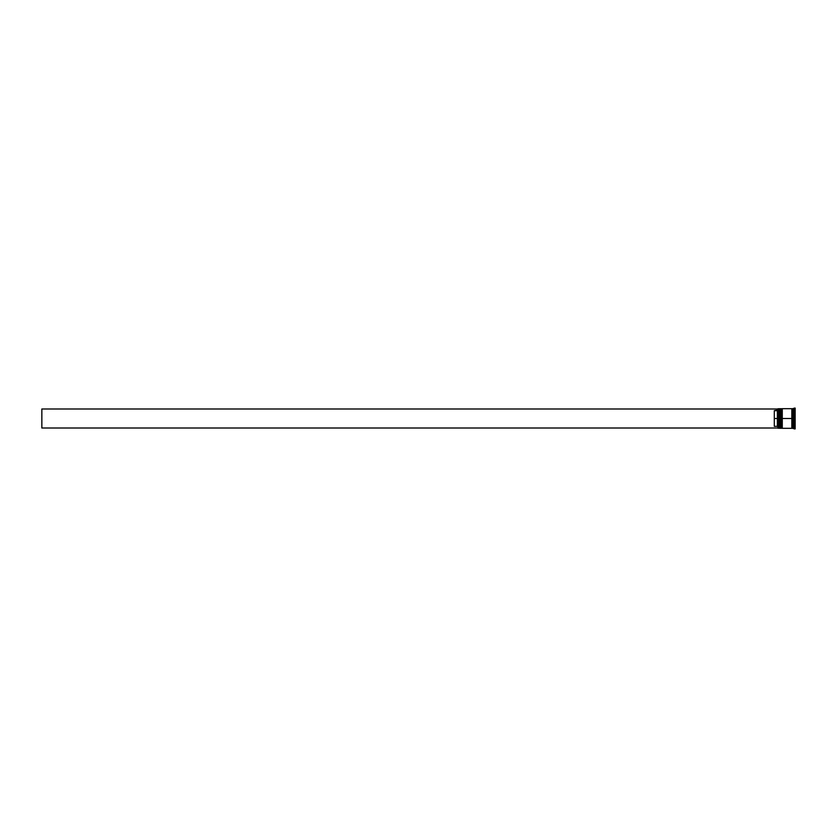 <?xml version="1.0" encoding="UTF-8"?>
<svg xmlns="http://www.w3.org/2000/svg" width="837" height="837" viewBox="0 0 837 837"><rect width="100%" height="100%" fill="white"/><g stroke="black" fill="none" stroke-linecap="round" stroke-linejoin="round"><path stroke-width="1.26" d="M779.571 418.5L779.938 428.314L779.938 418.5L779.205 418.5L779.205 428.314L779.205 418.5L777.971 418.5L777.971 428.188L777.971 408.812L777.971 418.5L777.364 418.5L777.364 410.674L774.298 410.674L774.298 418.5L778.096 418.5L778.096 428.314L778.096 418.5L779.205 418.5L779.205 408.686L780.063 428.314L779.938 408.686L779.571 418.5M780.429 427.948L779.938 408.686M780.063 418.5L780.063 408.686L780.063 418.5M781.413 418.5L781.779 428.314L781.779 418.5L781.036 418.5L781.036 428.314L781.036 418.5L780.429 418.5L780.429 428.314L781.036 408.686L781.904 428.314L781.779 408.686L781.413 418.5M782.271 427.948L781.779 408.686M781.904 418.5L781.904 408.686L781.904 418.5M792.147 418.5L792.147 427.948L792.147 409.052L792.147 418.5L782.271 418.5L782.271 428.314L782.271 418.5L792.147 418.5L792.147 409.052L792.147 418.5M794.292 418.5L793.675 418.5L793.675 428.314L793.675 418.5L792.451 418.5L792.451 428.314L792.451 418.5L793.675 418.5L793.675 408.686L794.292 428.931L794.292 418.5L795.15 418.5L794.292 418.5L794.292 408.069L794.292 418.5M791.833 408.686L791.833 428.314L791.833 408.686L782.271 408.686L782.271 418.5L782.271 408.686M795.15 428.931L795.15 418.5L795.15 428.931L792.451 428.314M777.971 410.057L777.364 410.674L777.364 426.326L777.971 426.943L777.364 426.326L777.364 418.5L774.298 418.5L774.298 426.326L777.364 426.326L774.298 426.326L774.298 410.674L777.971 410.057M795.15 408.069L795.15 418.5L795.15 408.069L792.451 408.686L792.451 418.5L792.451 408.686M780.429 408.686L780.429 418.5L780.429 408.686L781.413 409.052M779.571 409.052L778.096 408.686L778.096 418.5L777.971 408.812M777.971 428.01L41.85 428.01L41.85 408.99L777.971 408.99L41.85 408.99L41.85 428.01L777.971 428.01M791.833 428.251L792.451 428.251M791.833 408.749L792.451 408.749M779.571 427.948L777.971 428.188M780.429 428.314L781.413 427.948M791.833 428.314L782.271 428.314"/></g></svg>
